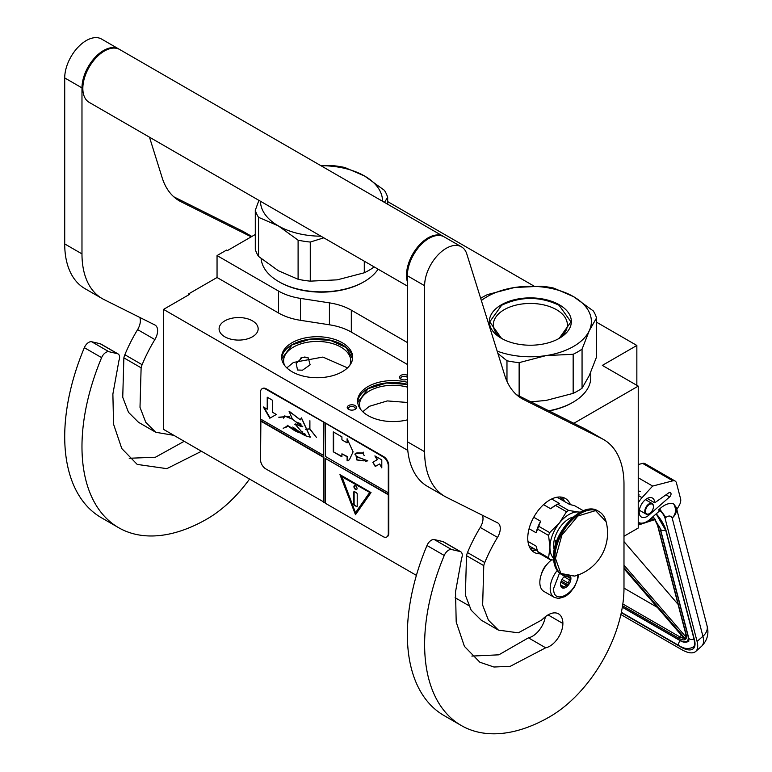 <?xml version="1.0" encoding="UTF-8"?>
<svg xmlns="http://www.w3.org/2000/svg" width="772" height="772" viewBox="0 0 772 772"><rect width="100%" height="100%" fill="white"/><g stroke="black" fill="none" stroke-linecap="round" stroke-linejoin="round"><path stroke-width="1.16" d="M573.847 423.297L638.232 386.125L638.232 528.038L623.988 536.26M596.534 322.185L636.852 345.46L602.334 365.397L638.232 386.125M387.669 201.598L533.896 286.026M255.291 234.485L227.402 250.591L226.543 250.089L217.048 255.571L278.567 291.092A48.819 28.188 0 0 0 300.453 298.388L329.422 302.865A48.819 28.188 180 0 1 351.308 310.161L407.355 342.527M636.852 345.46L636.852 385.325M188.571 294.933L188.571 293.939L217.048 277.495L278.567 313.017A48.819 28.188 180 0 0 300.453 320.312L329.422 324.79L329.422 302.865M217.048 255.571L217.048 277.495M407.355 364.452L351.308 332.085A48.819 28.188 0 0 0 329.422 324.79M468.71 605.566L455.104 597.711M416.397 575.372L163.539 429.377L163.539 309.389L189.43 294.441L188.571 293.939M163.539 309.389L407.79 450.404M347.371 408.147A4.642 2.673 180 0 1 350.652 404.875A4.642 2.673 180 0 1 356.336 406.767A4.642 2.673 180 0 1 355.13 409.353A4.642 2.673 180 0 1 348.577 409.353A4.642 2.673 180 0 1 347.371 408.147M407.355 379.197A4.642 2.673 180 0 1 402.974 379.834A4.642 2.673 180 0 1 400.89 379.148A4.642 2.673 180 0 1 400.157 375.916A4.642 2.673 180 0 1 405.377 374.661A4.642 2.673 180 0 1 407.355 375.308M292.048 342.72A35.522 20.506 0 0 0 281.645 357.224A35.522 20.506 0 0 0 303.57 376.167A35.522 20.506 0 0 0 342.285 371.728A35.522 20.506 0 0 0 352.688 357.224A35.522 20.506 0 0 0 330.754 338.281A35.522 20.506 0 0 0 292.048 342.72M407.355 382.285A35.522 20.506 0 0 0 368.003 386.569A35.522 20.506 0 0 0 357.6 401.073A35.522 20.506 0 0 0 407.355 419.862M252.434 336.795A19.532 11.271 180 0 1 231.146 339.236A19.532 11.271 180 0 1 219.094 328.824A19.532 11.271 180 0 1 224.816 320.853A19.532 11.271 180 0 1 246.094 318.402A19.532 11.271 180 0 1 258.157 328.824A19.532 11.271 180 0 1 252.434 336.795M302.508 357.233L308.269 357.88L310.132 364.828L302.508 370.184L297.538 370L296.187 363.477L302.508 357.233M354.637 409.604A3.416 1.969 180 0 0 355.274 408.456A3.416 1.969 180 0 0 355.149 407.944A3.416 1.969 0 0 0 351.405 406.497A3.416 1.969 0 0 0 348.433 408.456A3.416 1.969 0 0 0 348.548 408.967A3.416 1.969 180 0 0 349.069 409.604M407.355 377.527A3.416 1.969 0 0 0 405.059 376.34A3.416 1.969 180 0 0 400.755 378.251A3.416 1.969 180 0 0 401.392 379.39M281.693 358.218A35.522 20.506 180 0 1 292.048 344.717A35.522 20.506 0 0 1 329.953 340.085A35.522 20.506 0 0 1 352.64 358.218M357.639 402.067A35.522 20.506 180 0 1 368.003 388.567A35.522 20.506 0 0 1 407.355 384.282M349.822 365.281A33.563 19.377 0 0 0 350.729 360.813A33.563 19.377 0 0 0 330.011 342.913A33.563 19.377 0 0 0 293.428 347.111A33.563 19.377 180 0 0 283.604 360.813A33.563 19.377 180 0 0 284.501 365.281M360.456 409.141A33.563 19.377 180 0 1 359.549 404.663A33.563 19.377 180 0 1 369.383 390.96A33.563 19.377 0 0 1 407.355 387.11M281.751 358.777L292.115 344.823L310.035 339.255L330.31 340.298L346.242 347.612L352.582 358.777M305.027 356.944L300.424 358.131M286.817 367.877L293.428 362.454L322.908 357.069L347.516 367.877M362.772 411.727L369.383 406.304L387.322 400.919L407.355 402.463M357.697 402.627L368.061 388.683L386.569 383.037L407.355 384.408M578.489 574.841L577.803 578.99L574.658 586.633L569.668 593.108L565.287 596.495L558.648 598.503L554.248 597.374L543.884 591.4A19.532 11.271 -60 0 1 539.84 582.455A19.532 11.271 120 0 1 551.729 559.806M577.813 574.484C578.566 592.056 552.906 606.869 553.649 588.438L559.536 573.065M570.653 576.761A7.324 4.227 -60 0 1 570.913 578.469A7.324 4.227 -60 0 1 565.731 587.444A7.324 4.227 -60 0 1 560.559 584.452A7.324 4.227 -60 0 1 564.853 576.076M569.234 576.8A6.35 3.667 120 0 1 569.398 577.292L570.518 578.469L569.398 579.811A6.35 3.667 -60 0 1 568.163 582.985L568.028 584.896L566.281 585.33A6.35 3.667 -60 0 1 563.811 586.759L563.049 587.772L561.919 586.585A6.35 3.667 -60 0 1 561.871 586.556A6.35 3.667 -60 0 1 560.694 584.838L560.559 584.221M569.398 577.292L568.491 576.761M570.518 578.469L567.381 576.655M569.398 579.811L564.091 576.742M568.163 582.985L562.026 579.434M566.281 585.33L560.868 582.213M563.811 586.759L560.733 584.973M568.028 584.896L561.273 580.988M620.881 614.541L681.579 649.58A29.297 12.091 -131.3 0 0 695.688 651.462A29.297 12.091 -131.3 0 0 697.068 641.416L702.906 636.282L672.18 518.06C670.955 515.59 668.851 515.378 665.86 517.433L659.626 508.951L658.786 509.684L659.192 511.228L650.005 519.305A17.09 9.862 120 0 1 638.405 522.364L638.232 522.258A17.09 9.862 120 0 0 638.405 522.364M665.86 517.433L665.03 518.166L697.068 641.416M665.03 518.166A8.54 3.532 -131.3 0 0 658.786 509.684M676.33 507.648L676.812 509.51L679.215 505.399A7.324 4.227 120 0 0 680.586 498.837L676.465 482.982A7.324 4.227 120 0 0 675.114 481.043A7.324 4.227 120 0 0 672.827 480.831L642.622 463.393L638.232 464.532M642.622 463.393A7.324 4.227 -60 0 1 644.909 463.605L675.114 481.043M670.984 493.453A2.683 1.554 -60 0 1 669.623 496.907L648.914 515.107A10.982 6.34 -60 0 1 641.455 517.076A10.982 6.34 -60 0 1 641.455 504.396A10.982 6.34 -60 0 1 652.446 498.046A10.982 6.34 -60 0 1 654.714 502.804L668.861 492.768A2.683 1.554 -60 0 1 670.424 492.497A2.683 1.554 -60 0 1 670.916 493.202L669.334 492.497M672.827 480.831L652.649 486.07L642.043 497.651A17.09 9.862 120 0 0 638.232 502.929M659.626 508.951C664.837 504.241 669.536 502.582 673.705 503.981L676.282 507.465A15.865 15.865 0 0 1 676.32 507.59A15.865 11.175 -14.6 0 0 676.301 507.522M652.649 486.07L638.232 477.752M654.714 502.804L647.197 498.461M707.046 625.812C709.169 633.561 707.335 640.403 701.536 646.328A29.297 12.091 -131.3 0 0 702.906 636.282A15.865 11.175 -14.6 0 0 707.046 625.812L676.32 507.59A15.865 11.175 -14.6 0 1 672.18 518.06C676.002 514.027 676.513 509.337 673.705 503.981M653.035 516.227L653.527 517.713L652.726 516.912M684.716 638.077L684.745 639.168L623.988 568.684M686.183 634.642L657.841 525.645A1.216 0.859 -14.6 0 1 657.503 525.221L685.835 634.217A1.216 0.859 -14.6 0 0 686.183 634.642A13.423 5.539 -131.3 0 1 685.681 639.119L686.009 637.064M655.409 519.353L654.434 518.919L655.409 519.353M623.988 588.119L657.329 607.361M678.077 604.37L623.988 541.626M653.421 506.712A5.616 3.242 -60 0 0 650.622 503.952A5.616 3.242 -60 0 0 646.174 508.314A5.616 3.242 120 0 0 645.942 513.177A5.616 3.242 120 0 0 649.455 513.592A5.616 3.242 120 0 0 652.736 509.703A5.616 3.242 -60 0 0 653.421 506.712L653.421 506.316A6.099 3.522 -60 0 1 653.421 506.519M653.421 506.316A6.099 3.522 -60 0 0 652.157 503.527A6.099 3.522 -60 0 0 645.546 508.053A6.099 3.522 120 0 0 646.058 514.094A6.099 3.522 120 0 0 649.107 513.795A6.099 3.522 120 0 0 649.281 513.689M480.676 298.349A67.135 38.754 0 0 1 482.876 297.017A67.135 38.754 0 0 1 487.537 294.566L514.557 287.512L541.568 286.209A67.135 38.754 180 0 1 553.727 288.091L573.461 296.602A61.027 35.232 180 0 0 514.557 287.512A61.027 35.232 0 0 0 487.19 296.631A61.027 35.232 0 0 0 481.361 300.53M497.168 351.115A61.027 35.232 0 0 0 546.142 355.583L573.162 354.28A67.135 38.754 0 0 0 577.813 351.829A67.135 38.754 0 0 0 582.059 349.137L582.059 388.229L589.297 375.51L596.534 357.04L596.534 317.948A67.135 38.754 180 0 0 593.282 310.923L573.548 296.651A61.027 35.232 180 0 1 589.297 330.667L596.534 317.948M530.875 401.836L546.142 400.427L573.162 393.373A67.135 38.754 0 0 0 577.813 390.922A67.135 38.754 0 0 0 582.059 388.229M549.143 410.965A59.203 34.18 0 0 0 572.206 402.723L573.075 402.222A60.419 34.885 0 0 1 548.776 410.772M590.763 372.22L590.763 377.556A60.419 34.885 180 0 1 573.075 402.222L572.206 402.714A59.203 34.18 180 0 1 572.206 402.723M497.921 353.528L506.972 360.756L506.972 381.3M502.833 339.101A37.008 21.365 0 0 1 493.337 324.809A37.008 21.365 0 0 1 504.174 309.707A37.008 21.365 180 0 1 544.511 305.075A37.008 21.365 180 0 1 567.362 324.809A37.008 21.365 180 0 1 557.857 339.101M506.972 360.756A67.135 38.754 0 0 0 519.131 362.637L519.131 395.968M582.059 349.137L589.297 330.667A61.027 35.232 0 0 1 546.142 355.583L519.131 362.637M501.346 304.805A41.012 23.681 0 0 0 501.346 338.29A41.012 23.681 0 0 0 559.343 338.29A41.012 23.681 180 0 1 559.343 338.29A41.012 23.681 180 0 0 559.343 304.805A41.012 23.681 180 0 0 501.346 304.805M573.162 354.28L573.162 393.373M501.491 338.368L489.728 321.866L501.626 305.278C520.772 296.197 539.918 296.197 559.073 305.278L570.971 321.866L559.208 338.368M298.098 279.261L298.098 240.169L278.287 225.849L258.552 217.328L258.552 256.429L278.364 270.74L298.098 279.261A67.135 38.754 0 0 0 310.267 281.143L337.277 279.84L364.287 272.786A67.135 38.754 0 0 0 368.948 270.335A67.135 38.754 0 0 0 373.194 267.643L373.841 266.716M373.194 266.34L373.194 267.643M278.76 281.635L279.618 282.127A59.203 34.18 0 0 0 363.342 282.127L364.201 281.635A60.419 34.885 0 0 1 278.76 281.635A60.419 34.885 0 0 1 261.129 258.591M378.087 269.167A60.419 34.885 180 0 1 364.201 281.635L363.342 282.127M258.919 200.363L255.291 210.312L255.291 249.404A67.135 38.754 0 0 0 258.552 256.429M320.969 165.719A61.027 35.232 180 0 1 364.596 176.016L344.862 167.505A67.135 38.754 180 0 0 332.703 165.623L320.621 165.526M364.596 176.016L384.408 190.337A67.135 38.754 180 0 1 387.669 197.352L387.669 204.233M255.291 210.312A67.135 38.754 0 0 0 258.552 217.328M298.098 240.169A67.135 38.754 0 0 0 310.267 242.051L310.267 281.143M323.796 237.824L310.267 242.051M278.364 225.897A61.027 35.232 0 0 0 320.969 236.193M364.673 176.064A61.027 35.232 180 0 1 382.507 201.251M260.453 201.251A61.027 35.232 0 0 0 278.287 225.849M384.437 202.36L387.669 197.352M364.287 261.206L364.287 272.786M407.355 286.065L89.156 102.358A30.513 17.621 -60 0 1 82.836 88.384A30.513 17.621 120 0 1 96.162 57.678A30.513 17.621 120 0 1 119.67 49.504L443.331 236.367A30.513 17.621 120 0 0 419.814 244.541A30.513 17.621 120 0 0 406.497 275.247A30.513 17.621 -60 0 0 407.355 281.732M545.679 647.795L510.253 666.323L493.955 667.018L479.875 662.241L464.416 646.367L456.204 622.029L455.519 591.892L461.579 558.446A7.324 4.227 120 0 0 460.739 551.768A7.324 4.227 120 0 0 460.044 551.497L451.581 549.539A7.324 4.227 120 0 0 444.247 555.464A176.981 102.184 120 0 0 461.28 725.516A176.981 102.184 120 0 0 549.77 716.754A104.973 60.602 120 0 0 623.988 588.187L623.988 484.353A97.648 56.375 120 0 0 603.772 439.654A97.648 56.375 120 0 0 602.035 438.718L523.744 399.626A97.648 56.375 -60 0 1 522.007 398.69A97.648 56.375 -60 0 1 504.801 375.559L466.828 254.056A30.513 17.621 120 0 0 461.453 246.828A30.513 17.621 120 0 0 437.936 255.001A30.513 17.621 120 0 0 424.619 285.717L424.619 451.716A97.648 56.375 120 0 0 444.846 496.415A97.648 56.375 120 0 0 446.573 497.351L497.525 522.798A12.207 7.044 -60 0 1 497.747 522.914A12.207 7.044 -60 0 1 497.515 537.399A108.63 62.715 120 0 0 484.758 562.527A12.207 7.044 120 0 0 483.774 565.635L482.645 605.123L488.415 620.157L498.422 630.106L518.282 632.837L541.51 620.128L544.009 617.87A20.998 12.12 120 0 1 558.542 613.856A20.998 12.12 120 0 1 562.884 623.467A18.557 10.711 120 0 1 549.77 646.193A18.557 10.711 120 0 1 545.679 647.795L528.424 637.826A18.557 10.711 120 0 0 532.506 636.224A18.557 10.711 120 0 0 545.35 616.731M460.044 551.497L442.781 541.529L434.327 539.58A7.324 4.227 -60 0 0 426.984 545.495A176.981 102.184 120 0 0 444.016 715.548L461.28 725.516M442.781 541.529A7.324 4.227 -60 0 1 443.475 541.799L460.739 551.768M471.856 656.084L498.828 654.83L528.424 637.826M482.423 515.252A12.207 7.044 120 0 1 480.252 527.43A108.63 62.715 120 0 0 467.494 552.559A12.207 7.044 -60 0 0 466.51 555.676L465.381 595.125L471.152 610.169L481.168 620.138L498.422 630.106M444.846 496.415L427.582 486.457A97.648 56.375 -60 0 1 407.355 441.748L407.355 275.749L424.619 285.717M461.453 246.828L444.19 236.869A30.513 17.621 120 0 0 420.682 245.042A30.513 17.621 120 0 0 407.355 275.749M602.035 438.718L584.771 428.759L516.42 394.617M584.771 428.759A97.648 56.375 -60 0 1 586.508 429.686L603.772 439.654M547.058 564.284A12.275 7.093 120 0 0 541.519 573.866M570.402 504.637A31.121 17.968 120 0 0 565.326 498.442A31.121 17.968 120 0 0 549.77 499.986A31.121 17.968 120 0 0 529.438 527.411A31.121 17.968 120 0 0 534.205 552.356A31.121 17.968 120 0 0 540.014 553.813M562.576 500.401L560.192 497.004M530.383 548.631L534.523 548.998M201.453 451.273L166.849 468.652L137.223 464.416L121.773 448.542L113.561 424.204L112.876 394.067L118.936 360.62A7.324 4.227 120 0 0 118.087 353.943A7.324 4.227 120 0 0 117.402 353.673L100.138 343.704L91.675 341.755A7.324 4.227 -60 0 0 84.341 347.67A176.981 102.184 120 0 0 101.373 517.722L118.627 527.691A176.981 102.184 120 0 0 207.118 518.929A104.973 60.602 120 0 0 249.559 479.045M100.138 343.704A7.324 4.227 -60 0 1 100.833 343.974L118.087 353.943M129.214 458.259L155.404 457.246L184.19 441.304M139.771 317.427A12.207 7.044 120 0 1 137.609 329.605A108.63 62.715 120 0 0 124.852 354.734A12.207 7.044 -60 0 0 123.867 357.851L122.738 397.3L128.509 412.344L138.516 422.313L155.78 432.281L173.854 435.34M102.203 298.59L84.939 288.632A97.648 56.375 -60 0 1 64.713 243.923L64.713 77.924L81.977 87.892L81.977 253.892A97.648 56.375 120 0 0 102.203 298.59A97.648 56.375 120 0 0 103.93 299.526L154.882 324.973A12.207 7.044 -60 0 1 155.095 325.089A12.207 7.044 -60 0 1 154.863 339.574A108.63 62.715 120 0 0 142.116 364.702A12.207 7.044 120 0 0 141.122 367.819L140.002 407.307L145.773 422.332L155.78 432.281M119.235 49.263A30.513 17.621 120 0 0 118.811 49.003L101.547 39.044A30.513 17.621 120 0 0 78.03 47.217A30.513 17.621 120 0 0 64.713 77.924M251.788 236.512L242.128 230.934L173.777 196.792M242.128 230.934A97.648 56.375 -60 0 1 243.865 231.861L251.846 236.473M117.402 353.673L108.939 351.723A7.324 4.227 120 0 0 101.605 357.639A176.981 102.184 120 0 0 118.627 527.691M118.811 49.003A30.513 17.621 120 0 0 95.294 57.186A30.513 17.621 120 0 0 81.977 87.892M251.238 236.83L181.102 201.801A97.648 56.375 -60 0 1 179.365 200.865A97.648 56.375 -60 0 1 162.159 177.734L149.488 137.184M580.38 512.125L578.421 511.99A26.856 15.508 120 0 0 568.925 514.538A26.856 15.508 120 0 0 559.43 522.953L549.693 532.622A30.147 17.409 120 0 0 548.593 535.459L549.944 547.406L548.593 557.838A30.147 17.409 120 0 0 549.693 559.401L553.688 560.154M566.484 511.739A30.147 17.409 -60 0 1 567.584 511.074A30.147 17.409 -60 0 1 568.684 510.466L557.683 504.116A30.147 17.409 120 0 0 556.583 504.724A30.147 17.409 120 0 0 555.483 505.39L566.484 511.739L559.43 522.953A26.856 15.508 120 0 0 549.944 547.406M556.236 497.38L557.886 497.689L569.63 504.473L574.474 505.621L583.381 510.755M527.961 541.423L536.135 546.142L537.601 551.488A30.147 17.409 -60 0 0 538.702 553.061L549.693 559.401M529.003 545.814L537.322 550.61M537.601 551.488L548.593 557.838M533.732 517.25L540.612 521.225L538.702 526.272A30.147 17.409 120 0 0 537.601 529.109L548.593 535.459M537.601 529.109L536.135 532.767L529.071 528.695M538.702 526.272L549.693 532.622M555.483 505.39L550.639 508.748L543.527 504.637M551.662 498.992L559.594 503.576L557.683 504.116M580.09 512.28A26.856 15.508 120 0 0 578.421 511.99L568.684 510.466M549.944 547.444A26.856 15.508 120 0 0 553.572 558.224M573.191 517.066A21.606 12.477 120 0 0 553.649 545.283A21.606 12.477 -60 0 0 554.257 549.857M540.612 521.225A28.072 16.212 120 0 0 536.135 532.767M556.583 504.724L555.116 505.563A28.072 16.212 120 0 0 550.639 508.748M606.088 521.611A44.67 44.67 0 0 1 574.648 576.076L560.829 573.451L555.473 558.407L561.881 535.102L577.9 515.995L595.569 510.61L606.097 521.64C604.872 516.989 602.507 513.631 599.014 511.556A36.622 21.143 -60 0 1 602.893 515.04M556.786 540.902L555.724 540.294A20.14 11.628 120 0 0 555.203 544.984A20.14 11.628 120 0 0 555.222 545.698M555.724 540.294L555.724 543.98M556.728 541.056A2.441 1.409 -120 0 0 556.226 541.162A2.441 1.409 -120 0 0 555.724 542.282A2.441 1.409 -120 0 0 555.927 543.343M556.409 541.085A2.441 1.409 -120 0 0 556.139 542.697M387.013 536.81A7.324 4.227 -120 0 0 387.283 536.675A7.324 4.227 -120 0 0 388.798 533.327L388.798 465.555A7.324 4.227 -120 0 0 383.626 456.59L266.243 388.818A7.324 4.227 -120 0 0 262.586 388.451A7.324 4.227 -120 0 0 262.335 388.615M388.287 494.756L325.282 458.375L325.282 503.228L383.105 536.617A7.324 4.227 -120 0 0 386.772 536.974A7.324 4.227 -120 0 0 388.287 533.626L388.287 465.854A7.324 4.227 -120 0 0 383.105 456.889L323.902 422.303L323.555 455.393L260.55 419.013L260.55 392.108A7.324 4.227 -120 0 1 262.065 388.75L262.586 388.451M260.888 419.215L260.55 459.871A7.324 4.227 -120 0 0 265.722 468.845L325.282 502.833M323.902 422.303L265.722 389.117A7.324 4.227 -120 0 0 262.065 388.75M381.793 467.861L381.793 459.89L374.893 455.905L377.122 459.765L372.808 462.254L375.25 466.491L379.563 463.991L381.793 467.861M349.398 459.765L353.093 451.842L347.101 438.757L347.101 442.848L341.919 439.857L341.919 436.865L333.292 431.886L333.292 451.813L341.919 456.802L341.919 453.811L347.101 456.802L347.101 460.884L348.915 460.064M349.06 459.977L347.101 460.884M367.81 460.845L356.558 456.638L356.915 459.977L355.564 453.444L362.782 453.145L364.143 455.519L362.917 453.145L363.361 452.16L362.753 453L357.185 452.875L355.467 453.318L356.992 460.112L356.635 456.773L367.81 460.845L365.455 461.212M357.089 459.996L363.351 460.874L357.089 459.996M325.282 423.5L325.282 456.387L388.287 492.758M325.282 458.375L388.625 494.553M355.487 514.692L371.023 492.584L339.95 474.645L355.487 514.692M260.888 420.808L323.902 457.188L323.902 502.032M323.555 502.234L323.902 457.188M260.55 421.01L323.555 457.381M263.329 406.96L269.824 418.221L276.328 414.467L272.42 412.219L272.42 400.205L267.228 397.204L267.228 409.218L263.329 406.96M299.604 432.764C295.908 431.644 292.096 429.348 288.188 425.874L305.056 435.64L310.209 437.184L301.379 417.903L300.24 419.881L289.075 411.293L292.443 419.292L302.441 426.733L295.145 424.214L305.056 435.64M305.046 433.999L303.473 433.333L303.348 434.559L292.771 427.032L298.359 431.886L287.184 425.256M300.704 423.867L300.877 426.443L295.222 423.886L294.875 424.552M301.07 431.384L302.865 431.963M292.405 418.984L284.733 415.905L283.845 416.812L278.769 417.208L283.749 416.996L283.623 418.144L284.858 416.118L292.434 419.215M296.506 422.072L299.845 423.394M310.305 437.126L301.466 417.864M300.327 419.814L289.288 411.331M286.219 427.177L287.782 425.845L283.189 428.335L287.995 425.98M286.094 426.964L283.189 428.335M305.451 429.271L309.804 429.049L316.443 437.396L309.9 428.933L309.9 420.701L309.717 428.827L305.451 429.271M323.555 422.506L323.555 455.393M379.563 463.991L381.793 467.06M372.808 462.254L375.588 466.288M377.122 459.765L373.146 462.061M375.578 456.3L377.469 459.572M333.292 451.813L341.919 456.397M333.629 432.079L333.629 451.62M347.101 442.848L347.439 439.249M347.101 456.802L347.439 460.681M341.919 453.811L347.439 456.599M355.564 453.27L354.869 454.197M356.732 456.734L357.783 456.638M363.535 460.739L364.316 460.807M362.753 453L363.438 452.209M357.243 453.019L362.946 453.048M355.651 453.396L357.407 452.923M357.262 459.89L363.187 460.73M340.5 474.963L355.757 514.297M264.014 407.365L270.171 418.019M267.228 409.218L267.575 397.406M299.739 432.687L298.359 431.886M301.07 433.478L305.432 435.447M302.537 426.675L295.329 424.108L297.567 424.262M300.549 426.289L302.595 426.627M284.772 415.886L283.652 417.942M284.858 416.118L289.355 416.562M302.827 426.212L301.041 426.501L300.926 424.002M305.316 434.385L303.541 434.626L303.599 433.546L305.21 434.318M303.541 433.304L303.406 434.24M300.839 423.78L301.022 426.356M279.049 417.353L283.893 416.919M305.509 429.493L309.9 428.875M341.793 476.305L369.875 492.517L355.487 512.695L341.793 476.305M303.666 433.517L305.065 434.018M341.446 476.507L369.875 492.517M369.527 492.719L355.487 512.695M357.04 488.522A2.2 1.264 -120 0 0 356.085 486.312A2.2 1.264 -120 0 0 354.387 485.723A2.2 1.264 -120 0 0 353.933 486.727A2.2 1.264 -120 0 0 354.888 488.937A2.2 1.264 -120 0 0 356.587 489.525A2.2 1.264 -120 0 0 357.04 488.522M356.346 506.635A1.216 0.704 -120 0 0 356.963 506.702A1.216 0.704 -120 0 0 357.214 506.142L357.214 494.177A1.216 0.704 -120 0 0 356.346 492.69L354.628 491.687A1.216 0.704 -120 0 0 354.01 491.629A1.216 0.704 -120 0 0 353.759 492.189L353.759 504.145A1.216 0.704 -120 0 0 354.628 505.641L356.693 506.442A1.216 0.704 -120 0 0 357.108 506.557M354.57 485.646A2.2 1.264 -120 0 0 354.28 486.524A2.2 1.264 -120 0 0 355.13 488.618A2.2 1.264 -120 0 0 356.741 489.4M354.213 491.571A1.216 0.704 -120 0 0 354.107 491.986L354.107 503.952A1.216 0.704 -120 0 0 354.966 505.438L356.693 506.442M278.567 291.092L278.567 313.017M300.453 298.388L300.453 320.312M351.308 332.085L351.308 310.161M554.248 597.374A19.532 11.271 -60 0 1 550.195 588.438A19.532 11.271 -60 0 1 557.201 570.518M656.258 513.805A25.63 10.586 48.7 0 1 666.139 530.924L694.472 639.92A25.63 10.586 48.7 0 1 680.923 647.071L621.296 612.64M666.139 530.924A1.216 0.859 165.4 0 1 665.792 530.499L656.171 513.882M694.472 639.92A1.216 0.859 165.4 0 1 694.134 639.496L665.792 530.499M694.134 639.496C694.839 644.166 694.568 646.685 693.304 647.061A24.415 10.075 48.7 0 1 691.857 647.901M642.043 497.651L638.232 495.45M648.914 515.107L647.592 514.345M665.985 494.813L669.623 496.907M669.556 492.42L670.916 493.202M688.132 635.742A1.216 0.859 165.4 0 1 687.9 635.645A15.865 6.552 48.7 0 1 679.514 640.065L622.348 607.062M680.151 640.413A1.216 0.704 -60 0 1 679.746 640.393A1.216 0.704 -60 0 1 679.514 640.065M659.481 526.311A15.865 6.552 48.7 0 1 659.568 526.639L687.9 635.645M652.803 516.835A13.423 5.539 -131.3 0 1 653.527 517.713L650.786 518.61M638.772 522.557L638.232 522.731M623.988 568.52L685.189 639.515A13.423 5.539 -131.3 0 1 679.08 638.386L622.56 605.759M685.681 639.119L623.988 567.555M638.232 524.236L641.513 523.165M647.457 521.206L654.434 518.919A13.423 5.539 -131.3 0 1 657.841 525.645M622.83 603.984L679.698 636.813A1.216 0.704 120 0 0 679.08 638.386M681.415 635.308L679.698 636.813A12.207 5.037 -131.3 0 0 683.895 638.183M685.951 637.006L623.988 565.123M653.18 516.507L660.34 528.81A3.648 2.567 -14.6 0 0 665.638 529.939M660.34 528.81L688.672 637.807A3.648 2.567 -14.6 0 0 693.98 638.936M680.142 640.615A3.648 2.104 120 0 0 679.408 645.836L621.363 612.321M451.581 549.539L434.327 539.58M562.884 623.467L548.043 614.898M466.51 555.676L483.774 565.635M467.494 552.559L484.758 562.527M480.252 527.43L497.515 537.399M424.619 451.716L407.355 441.748M520.338 397.657L523.744 399.626M444.247 555.464L426.984 545.495M531.483 550.098A31.121 17.968 120 0 0 536.434 550.098M564.496 501.501A31.121 17.968 120 0 0 562.016 497.216M108.939 351.723L91.675 341.755M123.867 357.851L141.122 367.819M124.852 354.734L142.116 364.702M137.609 329.605L154.863 339.574M81.977 253.892L64.713 243.923M177.695 199.832L181.102 201.801M101.605 357.639L84.341 347.67M567.352 576.587A36.622 21.143 -60 0 1 562.402 574.976A36.622 21.143 -60 0 1 554.817 558.214A36.622 21.143 -60 0 1 570.798 521.361A36.622 21.143 -60 0 1 599.014 511.556L598.107 511.025A36.622 21.143 -60 0 0 569.89 520.839A36.622 21.143 -60 0 0 553.91 557.693A36.622 21.143 -60 0 0 561.495 574.455C556.265 571.193 553.62 565.442 553.553 557.191C552.491 532.39 582.406 500.381 598.107 511.025M383.626 456.59L383.105 456.889M388.798 465.555L388.287 465.854M388.798 533.327L388.287 533.626M266.243 388.818L265.722 389.117M638.994 494.524L638.232 494.186M640.278 491.619L638.232 490.722M701.536 646.328L695.688 651.462M622.319 607.236L679.746 640.393C682.902 642.478 685.922 642.767 688.798 641.271L688.778 641.281M685.816 637.315L685.835 634.217M654.791 519.624L638.232 525.066M657.503 525.221L654.598 519.334M693.632 646.753C689.135 649.358 684.397 649.049 679.408 645.836M688.672 637.807L688.807 641.281M646.058 514.094L639.332 510.215M652.157 503.527L645.431 499.638M574.677 576.066L561.495 574.455M386.772 536.974L387.283 536.675"/></g></svg>
